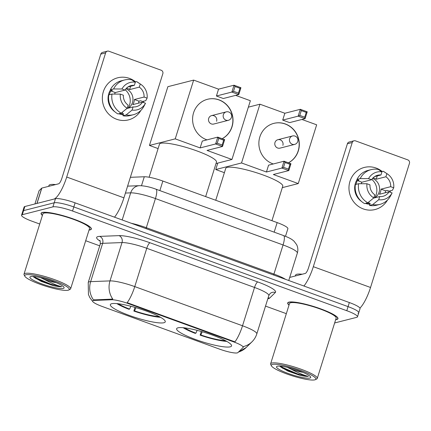 <?xml version="1.0" encoding="UTF-8"?>
<svg xmlns="http://www.w3.org/2000/svg" width="431" height="431" viewBox="0 0 431 431"><rect width="100%" height="100%" fill="white"/><g stroke="black" fill="none" stroke-linecap="round" stroke-linejoin="round"><path stroke-width="0.65" d="M163.942 322.733A28.78 4.8 -162.6 0 0 165.267 321.833A28.78 4.8 -162.6 0 0 142.833 309.819A28.78 4.8 -162.6 0 0 111.661 303.726A28.78 4.8 -162.6 0 0 110.341 304.62A28.78 4.8 -162.6 0 0 132.77 316.64A28.78 4.8 -162.6 0 0 163.942 322.733M230.235 346.826A28.78 4.8 -162.6 0 0 231.555 345.931A28.78 4.8 -162.6 0 0 209.121 333.917A28.78 4.8 -162.6 0 0 177.949 327.824A28.78 4.8 -162.6 0 0 176.629 328.718A28.78 4.8 -162.6 0 0 199.063 340.732A28.78 4.8 -162.6 0 0 230.235 346.826M237.319 352.892A14.659 2.446 -162.6 0 0 237.874 352.628L243.062 347.531A14.659 2.446 -162.6 0 0 243.186 347.343A14.659 2.446 -162.6 0 0 233.543 341.848L128.33 303.602A14.659 2.446 -162.6 0 0 111.624 299.755L94.254 300.418A14.659 2.446 -162.6 0 0 92.622 300.994A14.659 2.446 -162.6 0 0 102.266 306.489L219.654 349.164A14.659 2.446 -162.6 0 0 237.319 352.892M130.361 177.303L144.293 176.769A16.292 2.715 17.4 0 1 162.859 181.047L277.165 222.595A16.292 2.715 17.4 0 1 287.876 228.699L285.494 236.312M335.657 319.705A26.334 4.391 -162.6 0 0 336.751 319.527A26.334 4.391 -162.6 0 0 337.958 318.708A26.334 4.391 -162.6 0 0 317.431 307.712A26.334 4.391 -162.6 0 0 288.905 302.136A26.334 4.391 -162.6 0 0 287.698 302.955A26.334 4.391 -162.6 0 0 289.018 305.089M89.039 230.057A26.334 4.391 -162.6 0 0 90.133 229.885A26.334 4.391 -162.6 0 0 91.345 229.06A26.334 4.391 -162.6 0 0 70.819 218.064A26.334 4.391 -162.6 0 0 42.292 212.494A26.334 4.391 -162.6 0 0 41.08 213.313A26.334 4.391 -162.6 0 0 42.405 215.441M358.021 313.235A16.292 2.715 -162.6 0 0 358.77 312.728L360.052 308.644A16.292 2.715 -162.6 0 0 349.342 302.535L75.107 202.85A16.292 2.715 -162.6 0 0 55.475 198.707L24.858 206.519L23.581 210.608A16.292 2.715 -162.6 0 0 22.832 211.115A16.292 2.715 -162.6 0 1 23.581 210.608L54.193 202.791L23.581 210.608L22.299 214.697A16.292 2.715 -162.6 0 0 21.55 215.204A16.292 2.715 -162.6 0 0 32.26 221.308L39.717 224.018M75.107 202.85L73.825 206.939A16.292 2.715 -162.6 0 0 54.193 202.791A16.292 2.715 -162.6 0 1 73.825 206.939L348.059 306.624L73.825 206.939L72.543 211.023A16.292 2.715 -162.6 0 0 52.916 206.88L22.299 214.697M358.77 312.728A16.292 2.715 -162.6 0 0 348.059 306.624A16.292 2.715 -162.6 0 1 358.77 312.728L357.493 316.817A16.292 2.715 -162.6 0 0 346.777 310.713L72.543 211.023M92.719 301.49L89.912 297.74L88.441 294.54L88.231 282.494A21.722 3.62 17.4 0 1 89.228 281.815A21.722 3.62 17.4 0 1 90.65 281.642A19.007 16.971 -92.2 0 0 93.495 299.922L112.787 299.092A19.007 16.971 -92.2 0 1 110.002 280.899A21.722 3.62 17.4 0 1 134.758 286.599A19.007 4.881 -70 0 1 127.177 302.681L234.949 341.853A19.007 4.881 110 0 0 242.524 325.777A21.722 3.62 17.4 0 1 256.806 333.917L268.815 295.596A21.722 3.62 -162.6 0 0 254.532 287.455L146.766 248.283A21.722 3.62 -162.6 0 0 122.011 242.578L102.659 243.321A21.722 3.62 -162.6 0 0 101.237 243.499A21.722 3.62 -162.6 0 0 100.24 244.172C100.364 241.629 100.186 240.369 99.696 240.396M238.348 352.154L246.171 347.51L251.957 341.837A19.007 18.668 -134.4 0 1 243.413 346.578L243.294 346.793M85.694 240.73L99.723 245.832M265.523 306.102L286.335 313.666M334.634 322.97L356.744 317.324A16.292 2.715 -162.6 0 0 357.493 316.817M24.858 206.519A16.292 2.715 -162.6 0 0 24.114 207.025L21.55 215.204M376.101 168.052A21.722 20.677 -104.3 0 1 382.173 171.495A21.722 20.677 -104.3 0 0 376.101 168.052A21.722 20.677 -104.3 0 0 349.972 181.316A21.722 20.677 -104.3 0 0 363.295 208.922A21.722 20.677 -104.3 0 1 348.965 187.415A21.722 20.677 -104.3 0 1 364.324 167.438A21.722 20.677 -104.3 0 1 376.101 168.052M390.367 190.814A21.722 20.677 -104.3 0 1 390.211 192.21A21.722 20.677 -104.3 0 0 390.367 190.814M387.507 200.032A21.722 20.677 -104.3 0 1 363.295 208.922A21.722 20.677 -104.3 0 0 375.072 209.531L375.072 209.531A21.722 20.677 -104.3 0 0 387.507 200.032M359.95 308.1A21.722 5.581 -70 0 0 370.541 287.477L409.45 163.327A2.715 2.586 75.7 0 0 407.785 159.874L355.5 140.867A2.715 2.586 75.7 0 0 352.235 142.526L347.402 143.76L308.494 267.915A5.431 1.395 110 0 1 305.283 273.437L289.724 277.408M303.909 286.022A21.722 5.581 -70 0 0 313.326 266.681L352.235 142.526M347.402 143.76A2.715 2.586 -104.3 0 1 349.196 142.025L354.029 140.792M371.791 179.425A13.576 12.925 -104.3 0 1 374.604 197.861M373.149 177.787A10.861 10.339 75.7 0 1 373.866 178.019A10.861 10.339 75.7 0 1 376.231 179.242L385.901 176.775A10.861 10.339 -104.3 0 1 390.685 186.688L381.02 189.155A10.861 10.339 75.7 0 1 379.415 194.268L389.085 191.8A10.861 10.339 -104.3 0 1 383.019 196.294A10.861 10.339 -104.3 0 1 379.7 196.563L373.494 198.147M372.54 178.439A10.861 10.339 -104.3 0 1 379.501 187.469A10.861 10.339 -104.3 0 1 374.943 197.775M361.534 201.466A15.748 14.993 -104.3 0 1 357.17 179.49M356.006 184.376A15.748 14.993 -104.3 0 1 357.374 180.562L358.991 180.153L356.987 179.425A17.919 17.057 -104.3 0 1 367.848 170.466L371.069 169.642A17.919 17.057 -104.3 0 1 378.256 169.442L381.952 171.84L380.966 174.981L374.604 176.608M366.312 203.157A15.748 14.993 -104.3 0 0 368.559 203.728L370.17 203.319L369.518 205.393L372.745 204.569L378.714 199.704L379.7 196.563M389.085 191.8L392.118 192.899L390.54 195.9A17.919 17.057 -104.3 0 1 379.932 204.369L376.71 205.194A17.919 17.057 -104.3 0 1 369.518 205.393M364.588 203.599A17.919 17.057 -104.3 0 1 355.386 184.533L358.608 183.714L366.948 183.751L369.981 184.856A10.861 10.339 -104.3 0 0 374.765 194.769L373.785 197.91L367.81 202.775L364.588 203.599M379.932 204.369A17.919 17.057 -104.3 0 1 372.745 204.569M367.81 202.775A17.919 17.057 -104.3 0 1 358.608 183.714M361.14 183.725A10.861 10.339 75.7 0 1 361.916 182.211L371.581 179.743L368.548 178.644L360.214 178.601L356.987 179.425M360.214 178.601A17.919 17.057 -104.3 0 1 371.069 169.642M392.118 192.899A14.121 13.442 -104.3 0 1 378.714 199.704M373.785 197.91A14.121 13.442 -104.3 0 1 366.948 183.751M368.548 178.644A14.121 13.442 -104.3 0 1 381.952 171.84M371.581 179.743A10.861 10.339 -104.3 0 1 377.648 175.25A10.861 10.339 -104.3 0 1 380.966 174.981M369.895 204.186A15.748 14.993 -104.3 0 1 365.343 203.405M385.152 192.802A15.748 14.993 -104.3 0 0 385.556 190.809L387.167 190.394L389.166 191.122L392.388 190.297L393.718 187.792L390.685 186.688M385.901 176.775L386.887 173.634L383.186 171.236L381.634 171.635M383.186 171.236A17.919 17.057 -104.3 0 1 384.436 171.991L387.377 173.941A14.121 13.442 -104.3 0 1 393.718 187.792M386.887 173.634A14.121 13.442 -104.3 0 1 387.377 173.941M376.231 179.242L377.27 175.923M385.556 190.809L381.02 189.155M368.559 203.728L369.216 201.633M361.916 182.211L357.374 180.562M272.403 364.432A23.349 3.895 -162.6 0 0 271.455 365.887A23.349 3.895 -162.6 0 0 291.41 375.53A23.349 3.895 -162.6 0 0 314.824 379.851A23.349 3.895 -162.6 0 0 315.379 379.652A23.349 3.895 -162.6 0 0 299.545 370.013A23.349 3.895 -162.6 0 0 272.403 364.432M315.379 379.652L316.71 378.978A24.438 4.073 -162.6 0 0 317.254 378.429A24.438 4.073 -162.6 0 0 298.209 368.225A24.438 4.073 -162.6 0 0 271.74 363.053A24.438 4.073 -162.6 0 0 270.614 363.812A24.438 4.073 -162.6 0 0 270.749 364.578L271.455 365.887M317.254 378.429L336.148 318.137A24.438 4.073 -162.6 0 0 317.097 307.939A24.438 4.073 -162.6 0 0 290.634 302.767A24.438 4.073 -162.6 0 0 289.508 303.526L270.614 363.812M335.695 319.581A26.065 4.348 -162.6 0 0 336.503 319.436A26.065 4.348 -162.6 0 0 337.699 318.628A26.065 4.348 -162.6 0 0 317.383 307.745A26.065 4.348 -162.6 0 0 289.153 302.228A26.065 4.348 -162.6 0 0 287.956 303.036A26.065 4.348 -162.6 0 0 289.056 304.97M302.223 274.218A27.153 4.526 -162.6 0 0 296.814 274.278A27.153 4.526 -162.6 0 0 295.564 275.123L295.294 275.985M280.198 366.636L287.881 371.064L299.68 375.218C303.618 376.128 306.506 376.516 308.337 376.376C303.877 375.288 298.058 372.853 290.877 369.06A13.576 2.263 -162.6 0 0 302.858 372.319M290.877 369.06L287.235 367.304M309.889 378.057A17.919 2.99 -162.6 0 0 310.622 376.947A17.919 2.99 -162.6 0 0 295.316 369.55A17.919 2.99 -162.6 0 0 277.338 366.226A17.919 2.99 -162.6 0 0 276.907 366.382A17.919 2.99 -162.6 0 0 289.072 373.779A17.919 2.99 -162.6 0 0 309.889 378.057M308.337 376.376L297.525 373.86L282.79 367.557L280.705 366.167M299.68 375.218L282.591 368.198L279.924 366.323M271.939 220.694L282.758 186.187A29.868 4.983 -162.6 0 0 259.478 173.715A29.868 4.983 -162.6 0 0 227.126 167.395A29.868 4.983 -162.6 0 0 225.758 168.322L215.742 200.27M183.143 327.705A27.153 4.526 -162.6 0 0 195.211 333.362L195.889 333.19L197.15 330.356M184.7 327.872A24.869 4.148 -162.6 0 0 195.889 333.19M201.299 331.477L200.146 335.156A27.153 4.526 -162.6 0 0 226.787 341.384M200.146 335.156L200.824 334.984A24.869 4.148 -162.6 0 0 225.413 340.63M202.258 331.757L200.824 334.984M273.276 163.963A21.178 20.16 -104.3 0 1 272.85 163.812A21.178 20.16 -104.3 0 1 258.875 142.839A21.178 20.16 -104.3 0 1 273.852 123.368A21.178 20.16 -104.3 0 1 285.338 123.961A21.178 20.16 -104.3 0 1 299.243 142.607A21.178 20.16 -104.3 0 1 288.468 162.821M248.353 107.157L259.936 104.2L284.848 113.256L300.315 109.307L307.222 111.818L305.073 118.66L289.605 122.609L282.698 120.098L298.171 116.149L300.315 109.307L301.301 110.605L306.236 112.394L307.222 111.818M301.932 119.462L316.661 124.818L298.247 183.574L282.3 187.647M284.848 113.256L282.698 120.098M259.936 104.2L241.527 162.956L266.433 172.007L268.578 165.165L284.045 161.216L290.952 163.726L288.808 170.568L281.901 168.063L266.433 172.007M283.528 167.314L285.036 162.514L284.045 161.216L281.901 168.063L283.528 167.314L288.463 169.108L288.808 170.568L273.34 174.517L298.247 183.574M217.763 163.101L215.742 169.534L241.527 162.956M215.742 169.534L224.389 172.68M306.236 112.394L304.728 117.2L305.073 118.66L298.171 116.149L299.798 115.406L304.728 117.2M301.301 110.605L299.798 115.406M288.463 169.108L289.966 164.308L285.036 162.514M290.952 163.726L289.966 164.308M274.983 142.494A4.342 4.138 75.7 0 0 280.005 148.135L294.669 144.396A4.342 4.138 -104.3 0 1 289.648 138.75A4.342 4.138 -104.3 0 1 292.52 135.975L277.855 139.719A4.342 4.138 75.7 0 0 274.983 142.494M273.771 123.385A21.178 20.16 -104.3 0 1 293.624 129.785A21.178 20.16 -104.3 0 1 298.166 150.92A21.178 20.16 -104.3 0 1 288.42 162.805M282.876 145.36A4.342 4.138 75.7 0 0 277.855 139.719M205.652 196.601L216.464 162.088A29.868 4.983 -162.6 0 0 193.185 149.616A29.868 4.983 -162.6 0 0 160.838 143.297A29.868 4.983 -162.6 0 0 159.465 144.223L149.121 177.243M116.849 303.607A27.153 4.526 -162.6 0 0 128.923 309.269L129.602 309.097L130.862 306.258M118.412 303.774A24.869 4.148 -162.6 0 0 129.602 309.097M135.005 307.384L133.852 311.063A27.153 4.526 -162.6 0 0 160.499 317.286M133.852 311.063L134.537 310.886A24.869 4.148 -162.6 0 0 159.12 316.532M135.97 307.659L134.537 310.886M206.988 139.865A21.178 20.16 -104.3 0 1 206.557 139.714A21.178 20.16 -104.3 0 1 192.587 118.746A21.178 20.16 -104.3 0 1 207.564 99.27A21.178 20.16 -104.3 0 1 219.045 99.863A21.178 20.16 -104.3 0 1 232.955 118.514A21.178 20.16 -104.3 0 1 222.18 138.723M193.648 80.101L175.234 138.857L149.455 145.441L167.869 86.685L193.648 80.101L218.555 89.158L234.022 85.209L240.929 87.719L238.785 94.567L223.317 98.516L216.41 96.005L231.878 92.056L234.022 85.209L235.014 86.507L239.943 88.301L240.929 87.719M235.638 95.37L250.368 100.719L231.953 159.475L216.006 163.548M218.555 89.158L216.41 96.005M175.234 138.857L200.14 147.914L202.29 141.066L217.757 137.117L224.664 139.628L222.515 146.475L215.613 143.965L200.14 147.914M217.24 143.216L218.743 138.416L217.757 137.117L215.613 143.965L217.24 143.216L222.175 145.01L222.515 146.475L207.047 150.424L231.953 159.475M149.455 145.441L158.102 148.582M239.943 88.301L238.44 93.101L238.785 94.567L231.878 92.056L233.51 91.307L238.44 93.101M235.014 86.507L233.51 91.307M222.175 145.01L223.678 140.21L218.743 138.416M224.664 139.628L223.678 140.21M208.696 118.396A4.342 4.138 75.7 0 0 213.717 124.042L228.376 120.297A4.342 4.138 -104.3 0 1 223.36 114.651A4.342 4.138 -104.3 0 1 226.232 111.877L211.567 115.621A4.342 4.138 75.7 0 0 208.696 118.396M207.483 99.292A21.178 20.16 -104.3 0 1 227.336 105.687A21.178 20.16 -104.3 0 1 231.878 126.822A21.178 20.16 -104.3 0 1 222.132 138.707M216.588 121.267A4.342 4.138 75.7 0 0 211.567 115.621M129.489 78.404A21.722 20.677 -104.3 0 1 135.56 81.852A21.722 20.677 -104.3 0 0 129.489 78.404A21.722 20.677 -104.3 0 0 103.354 91.668A21.722 20.677 -104.3 0 0 116.682 119.279A21.722 20.677 -104.3 0 1 102.346 97.767A21.722 20.677 -104.3 0 1 117.711 77.795A21.722 20.677 -104.3 0 1 129.489 78.404M143.755 101.172A21.722 20.677 -104.3 0 1 143.598 102.562A21.722 20.677 -104.3 0 0 143.755 101.172M140.889 110.384A21.722 20.677 -104.3 0 1 116.682 119.279A21.722 20.677 -104.3 0 0 128.454 119.888L128.454 119.888A21.722 20.677 -104.3 0 0 140.889 110.384M37.018 203.416L53.864 199.117A21.722 5.581 -70 0 0 66.713 177.033L105.622 52.884L100.789 54.117L61.881 178.267A5.431 1.395 110 0 1 58.67 183.789L41.818 188.088L37.018 203.416A2.715 0.453 -162.6 0 0 36.915 203.47M114.511 217.176A21.722 5.581 -70 0 0 123.929 197.834L162.837 73.679A2.715 2.586 75.7 0 0 161.172 70.231L108.887 51.224A2.715 2.586 75.7 0 0 105.622 52.884M100.789 54.117A2.715 2.586 -104.3 0 1 102.583 52.383L107.416 51.149M39.065 190.793A2.715 0.453 17.4 0 1 39.065 190.755A2.715 0.453 17.4 0 1 39.086 190.717L41.715 188.142A2.715 0.453 17.4 0 1 41.818 188.088M125.173 89.777A13.576 12.925 -104.3 0 1 127.991 108.219M126.531 88.145A10.861 10.339 75.7 0 1 127.253 88.377A10.861 10.339 75.7 0 1 129.618 89.6L139.288 87.127A10.861 10.339 -104.3 0 1 144.073 97.045L134.402 99.513A10.861 10.339 75.7 0 1 132.802 104.62L142.472 102.152A10.861 10.339 -104.3 0 1 136.406 106.651A10.861 10.339 -104.3 0 1 133.087 106.915L126.881 108.499M125.927 88.791A10.861 10.339 -104.3 0 1 132.888 97.821A10.861 10.339 -104.3 0 1 128.33 108.133M114.921 111.823A15.748 14.993 -104.3 0 1 110.557 89.847M109.393 94.734A15.748 14.993 -104.3 0 1 110.762 90.919L112.372 90.505L110.374 89.783A17.919 17.057 -104.3 0 1 121.23 80.818L124.451 79.999A17.919 17.057 -104.3 0 1 131.644 79.8L135.339 82.192L134.353 85.338L127.991 86.96M119.694 113.515A15.748 14.993 -104.3 0 0 121.946 114.086L123.557 113.676L122.905 115.745L126.127 114.921L132.101 110.061L133.087 106.915M142.472 102.152L145.506 103.257L143.927 106.252A17.919 17.057 -104.3 0 1 133.319 114.721L130.092 115.546A17.919 17.057 -104.3 0 1 122.905 115.745M117.975 113.951A17.919 17.057 -104.3 0 1 108.774 94.89L111.995 94.066L120.335 94.109L123.368 95.208A10.861 10.339 -104.3 0 0 128.152 105.126L127.167 108.267L121.197 113.132L117.975 113.951M133.319 114.721A17.919 17.057 -104.3 0 1 126.127 114.921M121.197 113.132A17.919 17.057 -104.3 0 1 111.995 94.066M114.527 94.077A10.861 10.339 75.7 0 1 115.298 92.568L124.968 90.101L121.935 88.996L113.595 88.958L110.374 89.783M113.595 88.958A17.919 17.057 -104.3 0 1 124.451 79.999M145.506 103.257A14.121 13.442 -104.3 0 1 132.101 110.061M127.167 108.267A14.121 13.442 -104.3 0 1 120.335 94.109M121.935 88.996A14.121 13.442 -104.3 0 1 135.339 82.192M124.968 90.101A10.861 10.339 -104.3 0 1 131.035 85.602A10.861 10.339 -104.3 0 1 134.353 85.338M123.282 114.544A15.748 14.993 -104.3 0 1 118.73 113.757M138.54 103.154A15.748 14.993 -104.3 0 0 138.944 101.161L140.554 100.752L142.553 101.479L145.775 100.655L147.106 98.144L144.073 97.045M139.288 87.127L140.269 83.986L136.573 81.594L135.022 81.987M136.573 81.594A17.919 17.057 -104.3 0 1 137.823 82.348L140.759 84.298A14.121 13.442 -104.3 0 1 147.106 98.144M140.269 83.986A14.121 13.442 -104.3 0 1 140.759 84.298M129.618 89.6L130.658 86.281M138.944 101.161L134.402 99.513M121.946 114.086L122.603 111.985M115.298 92.568L110.762 90.919M25.79 274.789A23.349 3.895 -162.6 0 0 24.842 276.244A23.349 3.895 -162.6 0 0 44.792 285.882A23.349 3.895 -162.6 0 0 68.211 290.208A23.349 3.895 -162.6 0 0 68.761 290.009A23.349 3.895 -162.6 0 0 52.927 280.371A23.349 3.895 -162.6 0 0 25.79 274.789M68.761 290.009L70.097 289.336A24.438 4.073 -162.6 0 0 70.636 288.781A24.438 4.073 -162.6 0 0 51.591 278.582A24.438 4.073 -162.6 0 0 25.127 273.405A24.438 4.073 -162.6 0 0 24.001 274.17A24.438 4.073 -162.6 0 0 24.131 274.93L24.842 276.244M70.636 288.781L89.529 228.495A24.438 4.073 -162.6 0 0 70.485 218.291A24.438 4.073 -162.6 0 0 44.016 213.119A24.438 4.073 -162.6 0 0 42.895 213.878L24.001 274.17M89.077 229.938A26.065 4.348 -162.6 0 0 89.89 229.793A26.065 4.348 -162.6 0 0 91.086 228.98A26.065 4.348 -162.6 0 0 70.77 218.097A26.065 4.348 -162.6 0 0 42.54 212.58A26.065 4.348 -162.6 0 0 41.338 213.393A26.065 4.348 -162.6 0 0 42.443 215.322M55.604 184.57A27.153 4.526 -162.6 0 0 50.195 184.635A27.153 4.526 -162.6 0 0 48.951 185.475L48.681 186.337M33.586 276.988L41.263 281.416L53.067 285.575C57.005 286.486 59.887 286.868 61.725 286.728C57.264 285.645 51.445 283.205 44.258 279.412A13.576 2.263 -162.6 0 0 56.24 282.671M44.258 279.412L40.622 277.656M63.276 288.414A17.919 2.99 -162.6 0 0 64.009 287.299A17.919 2.99 -162.6 0 0 48.703 279.902A17.919 2.99 -162.6 0 0 30.725 276.578A17.919 2.99 -162.6 0 0 30.294 276.734A17.919 2.99 -162.6 0 0 42.459 284.131A17.919 2.99 -162.6 0 0 63.276 288.414M61.725 286.728L50.912 284.218L36.177 277.914L34.092 276.519M53.067 285.575L35.978 278.55L33.311 276.675M233.543 341.848L233.699 341.347M128.33 303.602L128.486 303.101M111.624 299.755L111.855 299.012M94.254 300.418L94.486 299.68M274.17 232.158L277.165 222.595M159.863 190.61L162.859 181.047M141.487 185.718L144.293 176.769M100.127 241.118A27.153 4.526 17.4 0 1 97.907 236.597A27.153 4.526 17.4 0 1 99.68 236.377L119.031 235.633A27.153 4.526 17.4 0 1 149.977 242.761L257.743 281.939A27.153 4.526 17.4 0 1 275.371 292.466L269.59 298.139A27.153 4.526 17.4 0 1 267.818 298.769M246.171 347.51A19.007 18.668 -134.4 0 1 238.488 352.019M149.977 242.761A5.431 1.395 110 0 0 146.766 248.283L134.758 286.599L242.524 325.777L254.532 287.455A5.431 1.395 110 0 1 257.743 281.939M99.68 236.377A5.431 4.849 87.8 0 1 102.659 243.321L90.65 281.642L110.002 280.899L122.011 242.578A5.431 4.849 87.8 0 0 119.031 235.633M346.777 310.713L349.342 302.535M52.916 206.88L55.475 198.707M275.371 292.466A5.431 5.334 45.6 0 0 269.973 293.694L268.815 295.596M269.59 298.139A5.431 5.334 45.6 0 0 268.104 297.869M283.55 235.568A10.861 2.791 110 0 1 283.059 244.953L155.44 198.562A21.722 3.62 -162.6 0 0 130.685 192.856A10.861 9.697 -92.2 0 1 139.423 185.68C144.401 185.761 149.902 186.925 155.93 189.177L283.55 235.568C290.311 238.138 292.067 239.469 294.034 241.193L296.609 244.598C297.966 247.329 298.209 250.163 297.342 253.094A21.722 3.62 -162.6 0 0 283.059 244.953L273.933 274.073A21.722 3.62 17.4 0 1 285.581 279.358M125.426 193.061L130.685 192.856L122.188 219.966M155.93 189.177A10.861 2.791 110 0 1 155.44 198.562L146.314 227.687L273.933 274.073A2.715 0.695 -70 0 0 273.69 275.037M131.272 223.269A21.722 3.62 17.4 0 1 146.314 227.687A2.715 0.695 -70 0 0 146.071 228.645M313.326 266.681L370.541 287.477M66.713 177.033L123.929 197.834M36.921 203.443L41.715 188.142M39.086 190.717L34.943 203.949L39.065 190.755M243.186 347.343L243.407 346.637M251.957 341.837C254.225 339.596 255.842 336.956 256.806 333.917M88.231 282.494L100.24 244.172M297.342 253.094L288.748 280.511M127.592 186.133L139.423 185.68M288.145 302.438L287.956 303.036M337.888 318.024L337.699 318.628M294.669 144.396A4.342 4.342 0 0 0 295.079 136.104A4.342 4.342 0 0 0 292.52 135.975M228.376 120.297A4.342 4.342 0 0 0 228.786 112.006A4.342 4.342 0 0 0 226.232 111.877M41.527 212.79L41.338 213.393M91.275 228.382L91.086 228.98"/></g></svg>
